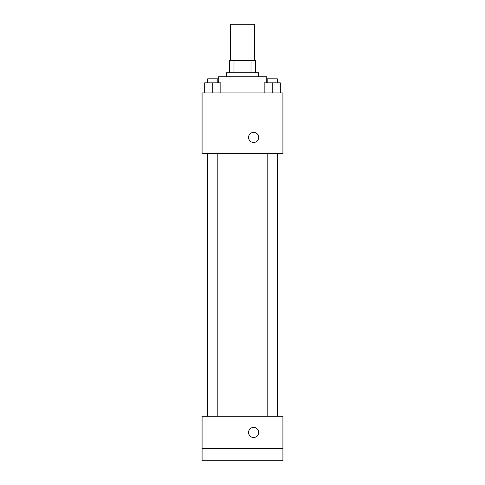 <?xml version="1.0" encoding="UTF-8"?>
<svg xmlns="http://www.w3.org/2000/svg" width="485" height="485" viewBox="0 0 485 485"><rect width="100%" height="100%" fill="white"/><g stroke="black" fill="none" stroke-linecap="round" stroke-linejoin="round"><path stroke-width="0.73" d="M254.625 60.625L254.625 24.25L230.375 24.25L230.375 60.625M233.994 72.75L233.994 60.625L229.363 60.625L229.363 72.75L229.363 60.625M233.994 60.625L255.637 60.625L255.637 72.75M251.006 72.75L251.006 60.625M226.331 76.794L226.331 72.75L258.669 72.75L258.669 76.794M266.75 82.856L266.75 76.794L218.25 76.794L218.25 82.856M202.081 92.956L282.919 92.956L282.919 153.581L202.081 153.581L202.081 92.956M253.619 142.469A5.05 5.05 0 0 1 249.241 134.891A5.05 5.05 0 0 1 257.99 134.891A5.05 5.05 0 0 1 253.619 142.469M202.081 416.294L282.919 416.294L282.919 460.75L202.081 460.75L202.081 416.294M253.619 437.512A5.05 5.05 0 0 1 249.241 429.934A5.05 5.05 0 0 1 257.99 429.934A5.05 5.05 0 0 1 253.619 437.512M202.081 448.625L282.919 448.625M264.161 92.956L264.161 82.856L280.33 82.856L280.33 92.956L280.33 82.856M272.249 92.956L272.249 82.856M277.299 82.856L277.299 78.812L267.193 78.812L267.193 82.856M204.67 92.956L204.67 82.856L220.839 82.856L220.839 92.956L220.839 82.856M212.751 92.956L212.751 82.856M217.807 82.856L217.807 78.812L207.701 78.812L207.701 82.856M277.905 416.294L277.905 153.581M207.095 416.294L207.095 153.581M267.193 153.581L267.193 416.294M277.299 153.581L277.299 416.294M217.807 416.294L217.807 153.581M207.701 416.294L207.701 153.581"/></g></svg>
